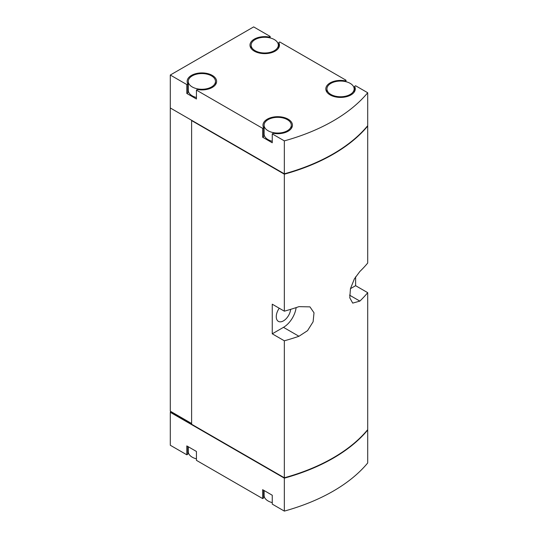 <?xml version="1.0" encoding="UTF-8"?>
<svg xmlns="http://www.w3.org/2000/svg" width="538" height="538" viewBox="0 0 538 538"><rect width="100%" height="100%" fill="white"/><g stroke="black" fill="none" stroke-linecap="round" stroke-linejoin="round"><path stroke-width="0.81" d="M367.703 92.744L355.618 85.764L354.603 86.349A14.734 8.507 0 0 1 355.282 88.911A14.734 8.507 0 0 1 340.547 97.418A14.734 8.507 0 0 1 325.813 88.911A14.734 8.507 0 0 1 344.986 80.801L346.001 80.209L279.787 41.984L278.771 42.576A14.734 8.507 0 0 1 279.457 45.131A14.734 8.507 0 0 1 264.723 53.639A14.734 8.507 0 0 1 249.982 45.131A14.734 8.507 0 0 1 269.155 37.021L270.17 36.436L253.66 26.9L170.297 75.031L186.807 84.56L187.823 83.975A14.734 8.507 0 0 1 187.143 81.413A14.734 8.507 0 0 1 201.878 72.906A14.734 8.507 0 0 1 216.612 81.413A14.734 8.507 0 0 1 197.446 89.53L196.431 90.115L262.638 128.34L263.654 127.755A14.734 8.507 0 0 1 262.968 125.193A14.734 8.507 0 0 1 277.709 116.685A14.734 8.507 0 0 1 292.443 125.193A14.734 8.507 0 0 1 273.27 133.31L272.255 133.895L284.34 140.875L284.34 173.821A176.841 102.099 0 0 0 367.703 125.69L367.703 92.744A176.841 102.099 0 0 1 284.34 140.875M270.17 37.936L270.17 36.436M346.001 81.715L346.001 80.209M186.807 84.56L186.807 93.451L196.431 98.999L196.431 90.115M170.297 75.031L170.297 107.977L284.34 173.821M262.638 128.34L262.638 137.224L272.255 142.778L272.255 133.895M284.34 478.147A176.841 102.099 0 0 0 367.703 430.023L367.703 462.969A176.841 102.099 0 0 1 284.34 511.1L284.34 478.147L170.297 412.31L170.97 411.583M284.34 511.1L272.255 504.119L272.255 495.236L262.638 489.681L262.638 498.571L196.431 460.346L196.431 451.456L186.807 445.908L186.807 454.792L170.297 445.256L170.297 412.31M191.683 120.62L284.34 174.191L284.34 311.179L272.255 304.199L272.255 333.816L284.34 340.796L284.34 477.778A176.841 102.099 0 0 0 367.703 429.654L367.703 292.665L355.618 285.691L355.618 276.801M284.34 174.191A176.841 102.099 0 0 0 367.703 126.067L367.703 263.048A176.841 102.099 180 0 1 359.868 271.482L354.367 278.892L350.446 288.711L349.774 297.823L352.72 303.109L359.868 301.098A176.841 102.099 0 0 0 367.703 292.665M284.34 340.796A176.841 102.099 0 0 0 298.946 336.27L307.548 330.655L313.109 321.778L314.01 312.8L309.942 306.862L298.946 306.653A176.841 102.099 180 0 1 284.34 311.179M191.615 120.66L191.615 424.247L284.34 477.778M170.297 107.977L170.297 411.193L191.615 423.507M191.683 120.324L283.714 173.794A176.841 102.099 0 0 0 284.104 173.687M272.255 333.816L283.479 327.339A18.137 10.471 120 0 0 296.135 307.601M279.242 308.234A10.202 5.891 120 0 0 276.263 316.694A10.202 5.891 120 0 0 278.375 321.368A10.202 5.891 120 0 0 285.846 319.027A10.202 5.891 120 0 0 290.641 309.35M350.453 288.671L355.618 285.691M283.714 173.458L283.714 173.794M264.104 492.149A14.734 8.507 0 0 0 263.654 492.862M262.638 498.571L263.654 497.98L263.654 490.273M188.273 448.369A14.734 8.507 0 0 0 187.823 449.082M186.807 454.792L187.823 454.206L187.823 446.493M191.683 424.28L283.714 477.414M283.714 477.751A176.841 102.099 0 0 0 284.104 477.643M170.97 411.92L191.615 423.836M278.771 47.694L278.771 42.576M269.155 37.707L269.155 37.021M186.807 93.451L187.823 92.859L187.823 83.975M188.273 87.028A14.734 8.507 0 0 0 187.823 87.741M188.273 81.413A13.605 7.855 0 0 0 192.261 86.968A13.605 7.855 0 0 0 207.083 88.669A13.605 7.855 0 0 0 215.482 81.413A13.605 7.855 0 0 0 201.878 73.565A13.605 7.855 0 0 0 188.273 81.413L188.273 90.303A13.605 7.855 0 0 0 192.261 95.851A13.605 7.855 0 0 0 196.431 97.499M262.638 137.224L263.654 136.639L263.654 127.755M264.104 130.808A14.734 8.507 0 0 0 263.654 131.521M264.104 125.193A13.605 7.855 0 0 0 268.085 130.747A13.605 7.855 0 0 0 282.914 132.449A13.605 7.855 0 0 0 291.307 125.193A13.605 7.855 0 0 0 277.709 117.338A13.605 7.855 0 0 0 264.104 125.193L264.104 134.076A13.605 7.855 0 0 0 268.085 139.631A13.605 7.855 0 0 0 272.255 141.272M344.986 81.487L344.986 80.801M354.603 91.473L354.603 86.349M255.099 50.686A13.605 7.855 0 0 0 269.928 52.388A13.605 7.855 0 0 0 278.321 45.131A13.605 7.855 0 0 0 264.723 37.277A13.605 7.855 0 0 0 251.118 45.131A13.605 7.855 0 0 0 255.099 50.686M330.931 94.466A13.605 7.855 0 0 0 345.752 96.168A13.605 7.855 0 0 0 354.152 88.911A13.605 7.855 0 0 0 340.547 81.056A13.605 7.855 0 0 0 326.943 88.911A13.605 7.855 0 0 0 330.931 94.466M188.273 446.748L188.273 451.644A13.605 7.855 0 0 0 192.261 457.199A13.605 7.855 0 0 0 196.431 458.84M264.104 490.528L264.104 495.424A13.605 7.855 0 0 0 268.085 500.972A13.605 7.855 0 0 0 272.255 502.62M298.946 336.27L283.479 327.339M359.868 301.098L349.559 295.147M215.482 84.688L215.482 81.413M278.321 48.407L278.321 45.131M251.118 48.407L251.118 45.131M291.307 128.468L291.307 125.193M354.152 92.186L354.152 88.911M326.943 92.186L326.943 88.911"/></g></svg>
